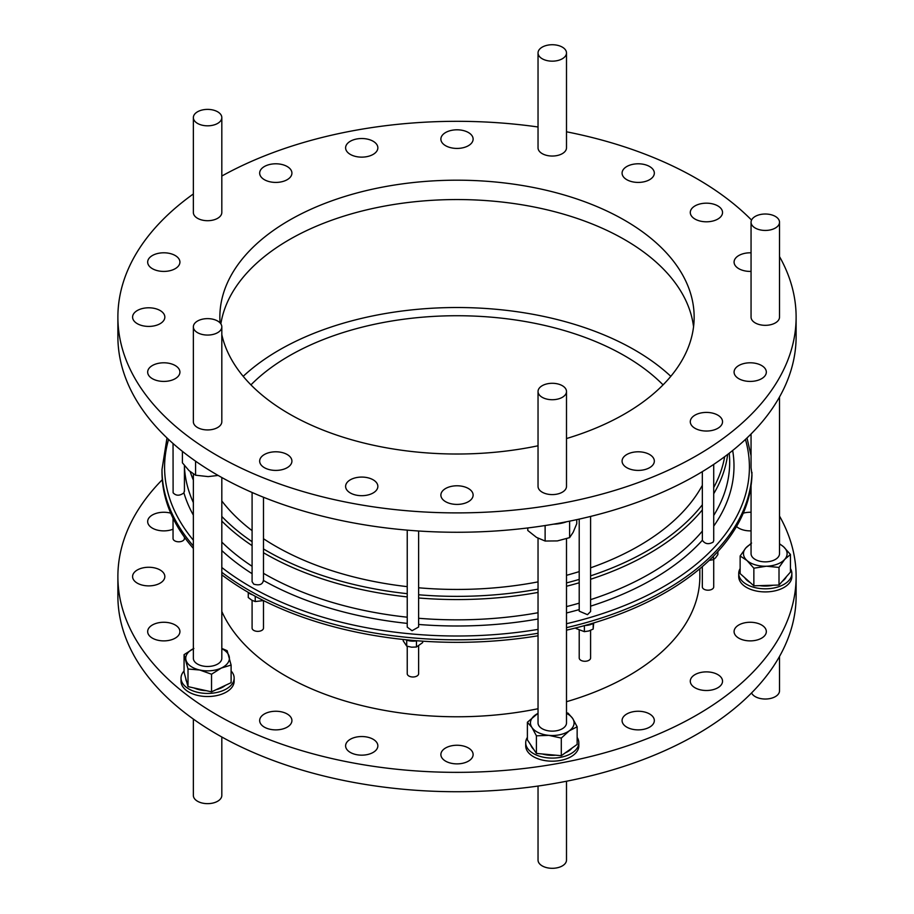 <?xml version="1.0" encoding="UTF-8"?>
<svg xmlns="http://www.w3.org/2000/svg" width="914" height="914" viewBox="0 0 914 914"><rect width="100%" height="100%" fill="white"/><g stroke="black" fill="none" stroke-linecap="round" stroke-linejoin="round"><path stroke-width="1.37" d="M652.573 456.874A16.121 9.311 0 0 0 634.442 452.053A16.121 9.311 0 0 0 622.08 461.102A16.121 9.311 0 0 0 623.839 465.329A16.121 9.311 0 0 0 641.971 470.15A16.121 9.311 0 0 0 654.333 461.102A16.121 9.311 0 0 0 652.573 456.874M720.78 417.504A16.121 9.311 0 0 0 702.649 412.671A16.121 9.311 0 0 0 690.287 421.731A16.121 9.311 0 0 0 692.047 425.947A16.121 9.311 0 0 0 710.178 430.78A16.121 9.311 0 0 0 722.54 421.731A16.121 9.311 0 0 0 720.78 417.504M764.572 367.885A16.121 9.311 0 0 0 746.441 363.052A16.121 9.311 0 0 0 734.079 372.112A16.121 9.311 0 0 0 735.839 376.339A16.121 9.311 0 0 0 753.97 381.161A16.121 9.311 0 0 0 766.332 372.112A16.121 9.311 0 0 0 764.572 367.885M751.057 252.812A16.121 9.311 0 0 0 734.079 262.101A16.121 9.311 0 0 0 735.839 266.328A16.121 9.311 0 0 0 751.057 271.401M720.78 208.255A16.121 9.311 0 0 0 702.649 203.434A16.121 9.311 0 0 0 690.287 212.482A16.121 9.311 0 0 0 692.047 216.709A16.121 9.311 0 0 0 710.178 221.542A16.121 9.311 0 0 0 722.54 212.482A16.121 9.311 0 0 0 720.78 208.255M652.573 168.884A16.121 9.311 0 0 0 634.442 164.052A16.121 9.311 0 0 0 622.08 173.112A16.121 9.311 0 0 0 623.839 177.339A16.121 9.311 0 0 0 641.971 182.16A16.121 9.311 0 0 0 654.333 173.112A16.121 9.311 0 0 0 652.573 168.884M471.373 134.884A16.121 9.311 0 0 0 453.241 130.062A16.121 9.311 0 0 0 440.879 139.111A16.121 9.311 0 0 0 442.627 143.338A16.121 9.311 0 0 0 460.759 148.171A16.121 9.311 0 0 0 473.121 139.111A16.121 9.311 0 0 0 471.373 134.884M376.1 143.601A16.121 9.311 0 0 0 357.968 138.779A16.121 9.311 0 0 0 345.606 147.828A16.121 9.311 0 0 0 347.366 152.055A16.121 9.311 0 0 0 365.497 156.877A16.121 9.311 0 0 0 377.859 147.828A16.121 9.311 0 0 0 376.1 143.601M290.161 168.884A16.121 9.311 0 0 0 272.029 164.052A16.121 9.311 0 0 0 259.667 173.112A16.121 9.311 0 0 0 261.427 177.339A16.121 9.311 0 0 0 279.558 182.16A16.121 9.311 0 0 0 291.92 173.112A16.121 9.311 0 0 0 290.161 168.884M178.161 257.874A16.121 9.311 0 0 0 160.03 253.052A16.121 9.311 0 0 0 147.668 262.101A16.121 9.311 0 0 0 149.428 266.328A16.121 9.311 0 0 0 167.559 271.161A16.121 9.311 0 0 0 179.921 262.101A16.121 9.311 0 0 0 178.161 257.874M163.08 312.874A16.121 9.311 0 0 0 144.949 308.052A16.121 9.311 0 0 0 132.587 317.101A16.121 9.311 0 0 0 134.347 321.328A16.121 9.311 0 0 0 152.478 326.161A16.121 9.311 0 0 0 164.84 317.101A16.121 9.311 0 0 0 163.08 312.874M178.161 367.885A16.121 9.311 0 0 0 160.03 363.052A16.121 9.311 0 0 0 147.668 372.112A16.121 9.311 0 0 0 149.428 376.339A16.121 9.311 0 0 0 167.559 381.161A16.121 9.311 0 0 0 179.921 372.112A16.121 9.311 0 0 0 178.161 367.885M290.161 456.874A16.121 9.311 0 0 0 272.029 452.053A16.121 9.311 0 0 0 259.667 461.102A16.121 9.311 0 0 0 261.427 465.329A16.121 9.311 0 0 0 279.558 470.15A16.121 9.311 0 0 0 291.92 461.102A16.121 9.311 0 0 0 290.161 456.874M376.1 482.158A16.121 9.311 0 0 0 357.968 477.337A16.121 9.311 0 0 0 345.606 486.385A16.121 9.311 0 0 0 347.366 490.612A16.121 9.311 0 0 0 365.497 495.434A16.121 9.311 0 0 0 377.859 486.385A16.121 9.311 0 0 0 376.1 482.158M471.373 490.864A16.121 9.311 0 0 0 453.241 486.042A16.121 9.311 0 0 0 440.879 495.091A16.121 9.311 0 0 0 442.627 499.318A16.121 9.311 0 0 0 460.759 504.151A16.121 9.311 0 0 0 473.121 495.091A16.121 9.311 0 0 0 471.373 490.864M717.81 674.612A16.121 9.311 0 0 0 700.238 672.59A16.121 9.311 0 0 0 690.287 681.193A16.121 9.311 0 0 0 695.006 687.774A16.121 9.311 0 0 0 712.589 689.796A16.121 9.311 0 0 0 722.54 681.193A16.121 9.311 0 0 0 717.81 674.612M761.602 624.993A16.121 9.311 0 0 0 744.03 622.971A16.121 9.311 0 0 0 734.079 631.574A16.121 9.311 0 0 0 738.798 638.155A16.121 9.311 0 0 0 756.369 640.177A16.121 9.311 0 0 0 766.332 631.574A16.121 9.311 0 0 0 761.602 624.993M751.057 512.274A16.121 9.311 0 0 0 743.265 513.165M736.513 526.487A16.121 9.311 0 0 0 738.798 528.155A16.121 9.311 0 0 0 751.057 530.863M170.735 513.165A16.121 9.311 0 0 0 147.668 521.574A16.121 9.311 0 0 0 152.398 528.155A16.121 9.311 0 0 0 173.043 529.195M160.11 569.982A16.121 9.311 0 0 0 142.538 567.971A16.121 9.311 0 0 0 132.587 576.574A16.121 9.311 0 0 0 137.306 583.155A16.121 9.311 0 0 0 154.877 585.177A16.121 9.311 0 0 0 164.84 576.574A16.121 9.311 0 0 0 160.11 569.982M175.202 624.993A16.121 9.311 0 0 0 157.631 622.971A16.121 9.311 0 0 0 147.668 631.574A16.121 9.311 0 0 0 152.398 638.155A16.121 9.311 0 0 0 169.97 640.177A16.121 9.311 0 0 0 179.921 631.574A16.121 9.311 0 0 0 175.202 624.993M287.19 713.983A16.121 9.311 0 0 0 269.619 711.96A16.121 9.311 0 0 0 259.667 720.563A16.121 9.311 0 0 0 264.386 727.156A16.121 9.311 0 0 0 281.958 729.166A16.121 9.311 0 0 0 291.92 720.563A16.121 9.311 0 0 0 287.19 713.983M373.141 739.266A16.121 9.311 0 0 0 355.557 737.244A16.121 9.311 0 0 0 345.606 745.847A16.121 9.311 0 0 0 350.325 752.428A16.121 9.311 0 0 0 367.908 754.45A16.121 9.311 0 0 0 377.859 745.847A16.121 9.311 0 0 0 373.141 739.266M468.402 747.972A16.121 9.311 0 0 0 450.831 745.961A16.121 9.311 0 0 0 440.879 754.564A16.121 9.311 0 0 0 445.598 761.145A16.121 9.311 0 0 0 463.17 763.167A16.121 9.311 0 0 0 473.121 754.564A16.121 9.311 0 0 0 468.402 747.972M649.614 713.983A16.121 9.311 0 0 0 632.042 711.96A16.121 9.311 0 0 0 622.08 720.563A16.121 9.311 0 0 0 626.81 727.156A16.121 9.311 0 0 0 644.381 729.166A16.121 9.311 0 0 0 654.333 720.563A16.121 9.311 0 0 0 649.614 713.983M693.555 326.789A237.149 136.917 0 0 0 668.294 274.314A237.149 136.917 0 0 0 412.305 202.005A237.149 136.917 0 0 0 220.857 323.887M566.497 438.549A237.149 136.917 0 0 0 694.149 317.101A237.149 136.917 0 0 0 668.294 254.949A237.149 136.917 0 0 0 401.634 183.977A237.149 136.917 0 0 0 219.851 317.101A237.149 136.917 0 0 0 220.068 322.893M221.816 334.684A237.149 136.917 0 0 0 245.706 379.264A237.149 136.917 0 0 0 538.038 445.781M670.807 376.328A251.373 145.132 0 0 0 634.75 350.028A251.373 145.132 0 0 0 243.193 376.328M663.061 384.874A237.149 136.917 0 0 0 624.685 355.832A237.149 136.917 0 0 0 250.939 384.874M221.816 611.489A242.838 140.196 0 0 0 285.282 675.709A242.838 140.196 0 0 0 538.038 708.738M566.497 701.712A242.838 140.196 0 0 0 699.838 576.574L699.838 568.725M702.329 485.357A257.062 148.411 180 0 1 590.593 567.834M579.213 571.604A257.062 148.411 180 0 1 566.497 575.306M538.038 581.875A257.062 148.411 180 0 1 418.623 587.782M407.233 586.639A257.062 148.411 180 0 1 275.228 545.978A257.062 148.411 180 0 1 263.483 538.723M551.736 383.297A14.224 8.215 0 0 0 538.038 391.5A14.224 8.215 0 0 0 552.799 399.715A14.224 8.215 0 0 0 566.497 391.5A14.224 8.215 0 0 0 551.736 383.297M566.497 391.5L566.497 486.385A14.224 8.215 180 0 1 552.799 494.588A14.224 8.215 180 0 1 538.038 486.385L538.038 391.5M544.344 59.776A14.224 8.215 0 0 0 558.968 60.198A14.224 8.215 0 0 0 566.497 52.943A14.224 8.215 0 0 0 560.191 46.123A14.224 8.215 0 0 0 545.567 45.7A14.224 8.215 0 0 0 538.038 52.943A14.224 8.215 0 0 0 544.344 59.776M566.497 52.943L566.497 147.828A14.224 8.215 180 0 1 558.968 155.072A14.224 8.215 180 0 1 544.344 154.649A14.224 8.215 180 0 1 538.038 147.828L538.038 52.943M216.378 124.064A14.224 8.215 0 0 0 221.816 117.609A14.224 8.215 0 0 0 213.807 110.217A14.224 8.215 0 0 0 198.795 111.142A14.224 8.215 0 0 0 193.357 117.609A14.224 8.215 0 0 0 201.366 124.99A14.224 8.215 0 0 0 216.378 124.064M221.816 117.609L221.816 212.482A14.224 8.215 180 0 1 216.378 218.949A14.224 8.215 180 0 1 201.366 219.874A14.224 8.215 180 0 1 193.357 212.482L193.357 117.609M220.948 324.013A14.224 8.215 0 0 0 205.102 318.757A14.224 8.215 0 0 0 193.357 326.846A14.224 8.215 0 0 0 194.225 329.68A14.224 8.215 0 0 0 210.071 334.935A14.224 8.215 0 0 0 221.816 326.846A14.224 8.215 0 0 0 220.948 324.013M221.816 326.846L221.816 421.731A14.224 8.215 180 0 1 210.071 429.809A14.224 8.215 180 0 1 194.225 424.553A14.224 8.215 180 0 1 193.357 421.731L193.357 326.846M751.605 219.977A14.224 8.215 0 0 0 751.057 222.228A14.224 8.215 0 0 0 763.327 230.362A14.224 8.215 0 0 0 778.979 224.467A14.224 8.215 0 0 0 779.516 222.228A14.224 8.215 0 0 0 767.257 214.093A14.224 8.215 0 0 0 751.605 219.977M779.516 222.228L779.516 317.101A14.224 8.215 180 0 1 778.979 319.352A14.224 8.215 180 0 1 763.327 325.247A14.224 8.215 180 0 1 751.057 317.101L751.057 222.228M193.357 193.962A339.117 195.79 0 0 0 117.883 317.101A339.117 195.79 0 0 0 154.843 405.987A339.117 195.79 0 0 0 536.164 507.487A339.117 195.79 0 0 0 796.117 317.101A339.117 195.79 0 0 0 779.516 256.594M117.883 317.101L117.883 336.466A339.117 195.79 0 0 0 154.843 425.353A339.117 195.79 0 0 0 536.164 526.852A339.117 195.79 0 0 0 796.117 336.466L796.117 317.101M740.134 568.554A26.563 15.332 0 0 0 738.729 573.478L738.729 576.574A26.563 15.332 0 0 0 759.088 591.484A26.563 15.332 0 0 0 788.953 583.532A26.563 15.332 0 0 0 791.855 576.574L791.855 573.478A26.563 15.332 0 0 0 790.45 568.554M738.729 573.478A26.563 15.332 0 0 0 759.088 588.388A26.563 15.332 0 0 0 788.953 580.436A26.563 15.332 0 0 0 791.855 573.478M786.383 576.7A21.822 12.602 180 0 1 784.726 579.19A21.822 12.602 180 0 1 782.213 581.418M773.118 585.234A21.822 12.602 180 0 1 759.637 585.634M750.211 582.572A21.822 12.602 180 0 1 744.75 577.717M751.559 692.949A14.224 8.215 0 0 0 765.201 699.027A14.224 8.215 0 0 0 778.979 693.052A14.224 8.215 0 0 0 779.516 690.813L779.516 656.435M184.068 670.967A26.563 15.332 0 0 0 181.029 678.097L181.029 681.193A26.563 15.332 0 0 0 181.349 683.592A26.563 15.332 0 0 0 209.672 696.479A26.563 15.332 0 0 0 234.144 681.193L234.144 678.097A26.563 15.332 0 0 0 233.824 675.697A26.563 15.332 0 0 0 231.105 670.967M181.029 678.097A26.563 15.332 0 0 0 181.349 680.496A26.563 15.332 0 0 0 209.672 693.383A26.563 15.332 0 0 0 234.144 678.097M186.627 681.593A21.822 12.602 180 0 1 186.033 680.062A21.822 12.602 180 0 1 185.782 678.508M193.357 719.078L193.357 795.431A14.224 8.215 0 0 0 194.225 798.265A14.224 8.215 0 0 0 210.071 803.52A14.224 8.215 0 0 0 221.816 795.431L221.816 736.992M538.038 786.051L538.038 860.085A14.224 8.215 0 0 0 552.799 868.3A14.224 8.215 0 0 0 566.497 860.085L566.497 781.23M162.292 479.701A339.117 195.79 0 0 0 117.883 576.574A339.117 195.79 0 0 0 217.201 715.011A339.117 195.79 0 0 0 586.777 757.455A339.117 195.79 0 0 0 796.117 576.574A339.117 195.79 0 0 0 779.516 516.067M117.883 576.574L117.883 595.928A339.117 195.79 0 0 0 217.201 734.376A339.117 195.79 0 0 0 586.777 776.82A339.117 195.79 0 0 0 796.117 595.928L796.117 576.574M527.389 737.392A26.563 15.332 0 0 0 525.71 742.751L525.71 745.847A26.563 15.332 0 0 0 548.114 760.996A26.563 15.332 0 0 0 578.825 745.847L578.825 742.751A26.563 15.332 0 0 0 577.145 737.392M525.71 742.751A26.563 15.332 0 0 0 548.114 757.9A26.563 15.332 0 0 0 578.825 742.751M555.655 755.192A21.822 12.602 180 0 1 548.857 755.192A21.822 12.602 180 0 1 542.379 753.981M533.719 749.389A21.822 12.602 180 0 1 530.794 744.99M252.093 492.475L252.093 581.715L253.761 584.16C259.485 585.725 262.684 584.48 263.358 580.424M173.043 443.507L173.112 492.783C176.025 495.959 179.624 495.994 183.92 492.875L184.365 490.852M702.329 471.635L702.363 540.277C704.98 544.024 708.556 544.653 713.091 542.162L713.72 540.62L713.72 464.403M579.213 519.106L579.213 611.158L587.485 614.676L590.593 611.535L590.593 516.421M418.623 531L418.623 627.004L412.043 630.717L407.233 627.13L407.233 530.143M751.057 433.99L751.057 467.762L751.971 474.892A295.005 170.324 180 0 1 566.497 630.169M779.516 396.973L779.516 553.644A14.224 8.215 180 0 1 778.979 555.883A14.224 8.215 180 0 1 763.327 561.779A14.224 8.215 180 0 1 751.057 553.644L751.057 485.654M221.816 477.519L221.816 658.263A14.224 8.215 180 0 1 210.071 666.352A14.224 8.215 180 0 1 194.225 661.096A14.224 8.215 180 0 1 193.357 658.263L193.357 473.989M566.497 538.746L566.497 722.928A14.224 8.215 180 0 1 552.799 731.131A14.224 8.215 180 0 1 538.038 722.928L538.038 538.255M405.873 639.754A11.379 6.569 0 0 0 416.921 640.748M422.668 641.171L422.668 642.588L416.464 647.009L411.597 647.192L406.719 646.118L403.188 640.805L403.188 639.48M407.233 646.278L407.233 673.709A5.69 3.29 0 0 0 412.043 676.954A5.69 3.29 0 0 0 418.623 673.709L418.623 646.027M585.074 625.45A11.379 6.569 0 0 0 593.94 622.868M593.689 623.051L593.175 629.072L588.776 630.98L584.389 631.654L576.117 628.558L576.117 627.827M579.213 630.294L579.213 657.989A5.69 3.29 0 0 0 587.485 660.913A5.69 3.29 0 0 0 590.593 657.989L590.593 630.34M717.867 551.553L717.867 554.592L715.628 557.746L713.388 559.665L709.184 560.396M702.329 566.6L702.329 586.902A5.69 3.29 0 0 0 706.693 590.101A5.69 3.29 0 0 0 713.091 588.399A5.69 3.29 0 0 0 713.72 586.902L713.72 559.448M173.043 518.204L173.043 538.506A5.69 3.29 0 0 0 173.112 539.02A5.69 3.29 0 0 0 179.19 541.785A5.69 3.29 0 0 0 184.434 538.506L184.434 537.169M247.774 592.089A11.379 6.569 0 0 0 252.55 594.797M252.093 600.361L252.093 628.078A5.69 3.29 0 0 0 253.761 630.397A5.69 3.29 0 0 0 259.964 631.106A5.69 3.29 0 0 0 263.483 628.078L263.483 600.567L255.235 601.561L251.75 600.167L248.265 597.528L248.265 592.558M751.559 220.08A339.117 195.79 0 0 0 566.497 131.799M538.038 126.989A339.117 195.79 0 0 0 221.816 176.048M538.038 635.778A295.005 170.324 180 0 1 221.816 574.837M193.357 548.434A295.005 170.324 180 0 1 161.995 472.012L161.995 469.488A295.005 170.324 180 0 0 193.357 545.921M252.093 530.657A257.062 148.411 180 0 1 221.816 500.952M255.235 596.271L255.235 601.561M713.388 556.26L713.388 559.665M584.389 625.633L584.389 631.654M593.175 623.394L593.175 629.072M406.719 640.108L406.719 646.118M416.464 640.874L416.464 647.009M538.038 713.377A21.822 12.602 0 0 0 535.307 714.999A21.822 12.602 0 0 0 531.902 727.441A21.822 12.602 0 0 0 548.857 735.359A21.822 12.602 0 0 0 569.228 730.846A21.822 12.602 0 0 0 572.632 718.404A21.822 12.602 0 0 0 566.497 713.377M527.389 722.243L527.389 739.86L536.415 753.433L536.415 735.816L531.902 727.441L527.389 722.243L538.038 713.251M536.415 753.433L561.299 755.707L577.145 744.407L577.145 726.79L572.632 718.404L568.12 713.206L566.497 712.692M577.145 726.79L569.228 730.846L561.299 738.089L548.857 735.359L536.415 735.816M561.299 755.707L561.299 738.089M572.084 748.018A21.822 12.602 180 0 1 565.309 752.85M569.616 521.151L569.616 537.626L573.192 532.245L576.757 523.676L576.757 519.643M527.778 527.949L527.778 530.486L536.449 537.352L545.121 541.031L557.369 540.917L569.616 537.626M545.121 525.527L545.121 541.031M553.496 524.168A26.563 15.332 0 0 0 566.623 521.745M193.357 648.712A21.822 12.602 0 0 0 186.033 660.239A21.822 12.602 0 0 0 199.766 670.019A21.822 12.602 0 0 0 221.314 668.054A21.822 12.602 0 0 0 229.14 656.298A21.822 12.602 0 0 0 221.816 648.712M188.01 686.631L211.534 691.841L231.105 682.689L231.105 665.072L221.314 668.054L211.534 674.224L199.766 670.019L188.01 669.014L188.01 686.631L184.068 672.258L184.068 654.641L193.859 648.472M221.816 648.426L227.163 650.699L231.105 665.072M211.534 691.841L211.534 674.224M188.01 669.014L184.068 654.641M225.438 685.34A21.822 12.602 180 0 1 216.15 689.682M206.233 690.664A21.822 12.602 180 0 1 194.031 687.956M195.573 461.182L195.573 475.211L208.163 476.605L218.115 475.44M182.4 451.356L182.4 462.815L188.992 470.596L195.573 475.211M751.057 544.093A21.822 12.602 0 0 0 745.847 547.932A21.822 12.602 0 0 0 746.989 560.511A21.822 12.602 0 0 0 766.435 566.223A21.822 12.602 0 0 0 784.726 559.368A21.822 12.602 0 0 0 783.584 546.789A21.822 12.602 0 0 0 779.516 544.093M753.856 585.817L779.014 585.051L779.014 567.434L766.435 566.223L753.856 568.2L746.989 560.511L740.134 555.998L740.134 573.615L753.856 585.817L753.856 568.2M751.571 543.042L745.847 547.932L740.134 555.998M779.516 543.75L783.584 546.789L790.45 554.478L784.726 559.368L779.014 567.434M779.014 585.051L790.45 572.095L790.45 554.478M727.67 454.418A271.412 156.694 180 0 1 713.72 493.731M702.329 509.886A271.412 156.694 180 0 1 590.593 579.27M579.213 582.778A271.412 156.694 180 0 1 566.497 586.251M538.038 592.421A271.412 156.694 180 0 1 418.623 597.985M407.233 596.911A271.412 156.694 180 0 1 311.331 575.077A271.412 156.694 180 0 1 263.483 552.73M729.269 453.195L729.486 456.589A272.669 157.425 180 0 1 713.72 515.473M702.329 531.125A272.669 157.425 180 0 1 590.593 599.653M579.213 603.149A272.669 157.425 180 0 1 566.497 606.599M538.038 612.734A272.669 157.425 180 0 1 418.623 618.275M407.233 617.201A272.669 157.425 180 0 1 310.657 595.254A272.669 157.425 180 0 1 263.483 573.318M724.676 456.68A269.047 155.334 180 0 1 713.72 487.516M702.329 504.791A269.047 155.334 180 0 1 590.593 575.854M579.213 579.407A269.047 155.334 180 0 1 566.497 582.915M538.038 589.153A269.047 155.334 180 0 1 418.623 594.774M407.233 593.677A269.047 155.334 180 0 1 312.599 572.095A269.047 155.334 180 0 1 263.483 548.937M745.436 439.428A292.411 168.827 180 0 1 566.497 623.714M538.038 629.392A292.411 168.827 180 0 1 300.055 609.627A292.411 168.827 180 0 1 221.816 567.503M538.038 633.265A295.005 170.324 180 0 1 298.661 613.203A295.005 170.324 180 0 1 221.816 572.313M751.971 472.378A295.005 170.324 180 0 1 566.497 627.644M407.233 623.394A276.988 159.916 180 0 1 308.338 601.012A276.988 159.916 180 0 1 263.483 580.493M732.674 450.499A276.988 159.916 180 0 1 713.72 526.133M702.363 540.277A276.988 159.916 180 0 1 590.593 606.165M579.213 609.592A276.988 159.916 180 0 1 566.497 612.974M538.038 618.995A276.988 159.916 180 0 1 418.623 624.456M252.093 573.684A276.988 159.916 180 0 1 221.816 550.559M193.357 515.13A276.988 159.916 180 0 1 183.92 492.875M252.093 566.28A272.669 157.425 180 0 1 221.816 542.082M193.357 502.597A272.669 157.425 180 0 1 184.434 466.654M252.093 541.694A269.047 155.334 180 0 1 221.816 516.467M193.357 540.208A292.411 168.827 180 0 1 168.564 439.428M252.093 545.624A271.412 156.694 180 0 1 221.816 521.083M193.357 480.101A271.412 156.694 180 0 1 190.226 471.704M263.483 497.25L263.483 581.144M184.434 465.512L184.434 491.389M751.057 455.709L747.001 437.955M166.999 437.955L161.995 469.488"/></g></svg>
